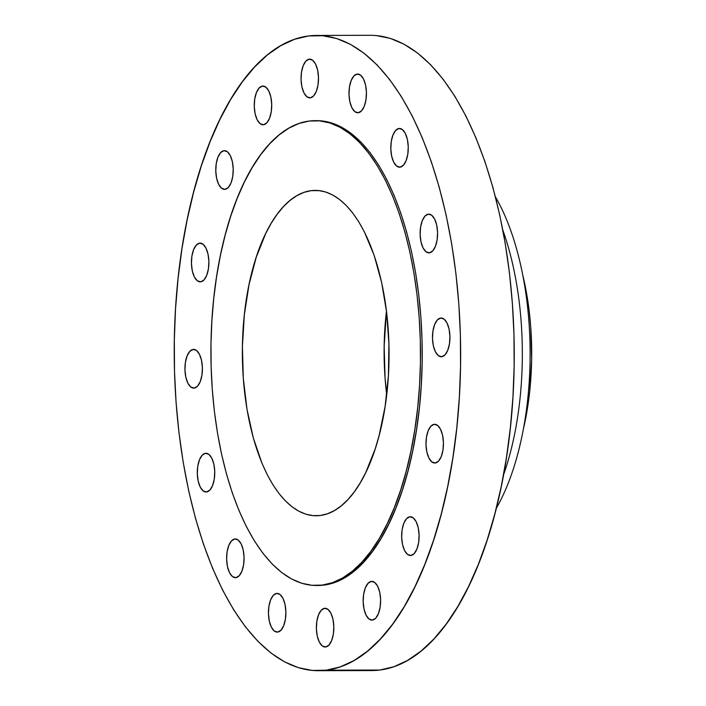 <?xml version="1.0" encoding="UTF-8"?>
<svg xmlns="http://www.w3.org/2000/svg" width="706" height="706" viewBox="0 0 706 706"><rect width="100%" height="100%" fill="white"/><g stroke="black" fill="none" stroke-linecap="round" stroke-linejoin="round"><path stroke-width="1.06" d="M235.892 577.658L239.184 575.761L241.893 571.207L243.605 564.694L244.064 557.21L243.191 549.895L241.125 543.867L238.187 540.028L234.807 538.978A19.371 8.737 89.8 0 1 235.292 538.952A19.371 8.737 89.8 0 1 244.073 557.749A19.371 8.737 89.8 0 1 235.892 577.658L235.892 577.658A19.371 8.737 89.8 0 1 235.398 577.684A19.371 8.737 89.8 0 1 226.617 558.878A19.371 8.737 89.8 0 1 234.807 538.978L231.515 540.875L228.806 545.429L227.085 551.942L226.635 559.426L227.5 566.741L229.565 572.769L232.512 576.608L235.892 577.658M235.786 538.978L234.807 538.978L235.786 538.978M205.49 453.305A19.371 8.737 89.8 0 1 205.975 453.27A19.371 8.737 89.8 0 1 214.756 472.076A19.371 8.737 89.8 0 1 206.576 491.976L209.867 490.079L212.577 485.534L214.289 479.021L214.748 471.537L213.874 464.221L211.809 458.185L208.87 454.355L205.49 453.305L202.198 455.202L199.489 459.747L197.768 466.26L197.318 473.744L198.183 481.06L200.248 487.096L203.196 490.926L206.576 491.976A19.371 8.737 89.8 0 1 206.081 492.011A19.371 8.737 89.8 0 1 197.301 473.205A19.371 8.737 89.8 0 1 205.49 453.305L206.47 453.305L205.49 453.305M193.135 349.426A19.371 8.737 89.8 0 1 193.62 349.391A19.371 8.737 89.8 0 1 202.401 368.197A19.371 8.737 89.8 0 1 194.212 388.097L197.512 386.2L200.222 381.655L201.934 375.142L202.393 367.658L201.519 360.342L199.454 354.306L196.515 350.476L193.135 349.426L189.843 351.323L187.134 355.868L185.413 362.381L184.963 369.865L185.828 377.18L187.893 383.217L190.841 387.047L194.212 388.097A19.371 8.737 89.8 0 1 193.726 388.132A19.371 8.737 89.8 0 1 184.946 369.326A19.371 8.737 89.8 0 1 193.135 349.426L194.106 349.426L193.135 349.426M199.621 243.155A19.371 8.737 89.8 0 1 200.107 243.129A19.371 8.737 89.8 0 1 208.888 261.926A19.371 8.737 89.8 0 1 200.698 281.826L203.999 279.938L206.708 275.384L208.42 268.871L208.879 261.388L208.005 254.072L205.94 248.044L203.001 244.205L199.621 243.155L196.33 245.053L193.62 249.606L191.9 256.119L191.45 263.603L192.314 270.919L194.379 276.946L197.327 280.785L200.698 281.826A19.371 8.737 89.8 0 1 200.213 281.862A19.371 8.737 89.8 0 1 191.432 263.056A19.371 8.737 89.8 0 1 199.621 243.155L200.592 243.155L199.621 243.155M223.961 150.678A19.371 8.737 89.8 0 1 224.446 150.652A19.371 8.737 89.8 0 1 233.227 169.449A19.371 8.737 89.8 0 1 225.046 189.349L228.338 187.461L231.047 182.907L232.759 176.394L233.218 168.91L232.345 161.595L230.28 155.558L227.341 151.728L223.961 150.678L220.669 152.575L217.96 157.12L216.239 163.633L215.789 171.117L216.654 178.433L218.719 184.469L221.666 188.299L225.046 189.349A19.371 8.737 89.8 0 1 224.552 189.384A19.371 8.737 89.8 0 1 215.771 170.578A19.371 8.737 89.8 0 1 223.961 150.678L224.94 150.678L223.961 150.678M263.532 124.741L266.824 122.844L269.533 118.299L271.254 111.786L271.704 104.303L270.839 96.987L268.774 90.95L265.827 87.12L262.455 86.07A19.371 8.737 89.8 0 1 262.941 86.035A19.371 8.737 89.8 0 1 271.722 104.841A19.371 8.737 89.8 0 1 263.532 124.741L263.532 124.741A19.371 8.737 89.8 0 1 263.047 124.777A19.371 8.737 89.8 0 1 254.266 105.971A19.371 8.737 89.8 0 1 262.455 86.07L259.155 87.968L256.446 92.512L254.734 99.025L254.275 106.509L255.148 113.825L257.213 119.861L260.152 123.691L263.532 124.741M263.426 86.07L262.455 86.07L263.426 86.07M309.228 59.163A19.371 8.737 89.8 0 1 309.713 59.136A19.371 8.737 89.8 0 1 318.494 77.934A19.371 8.737 89.8 0 1 310.313 97.834L313.605 95.945L316.314 91.392L318.027 84.879L318.485 77.395L317.612 70.079L315.556 64.052L312.608 60.213L309.228 59.163L305.936 61.06L303.227 65.614L301.515 72.127L301.056 79.61L301.921 86.926L303.986 92.954L306.933 96.793L310.313 97.834A19.371 8.737 89.8 0 1 309.819 97.869A19.371 8.737 89.8 0 1 301.047 79.063A19.371 8.737 89.8 0 1 309.228 59.163L310.208 59.163L309.228 59.163M358.26 112.731L361.551 110.842L364.261 106.288L365.973 99.775L366.432 92.292L365.567 84.976L363.502 78.948L360.554 75.11L357.174 74.059A19.371 8.737 89.8 0 1 357.668 74.033A19.371 8.737 89.8 0 1 366.44 92.83A19.371 8.737 89.8 0 1 358.26 112.731L358.26 112.731A19.371 8.737 89.8 0 1 357.765 112.766A19.371 8.737 89.8 0 1 348.993 93.96A19.371 8.737 89.8 0 1 357.174 74.059L353.882 75.957L351.173 80.51L349.461 87.023L349.002 94.507L349.867 101.823L351.932 107.85L354.88 111.689L358.26 112.731M358.154 74.059L357.174 74.059L358.154 74.059M398.987 128.492A19.371 8.737 89.8 0 1 399.481 128.457A19.371 8.737 89.8 0 1 408.262 147.263A19.371 8.737 89.8 0 1 400.073 167.163L403.364 165.266L406.074 160.721L407.794 154.208L408.245 146.724L407.38 139.409L405.315 133.372L402.367 129.542L398.987 128.492L395.695 130.389L392.986 134.934L391.274 141.447L390.815 148.931L391.689 156.247L393.754 162.283L396.693 166.113L400.073 167.163A19.371 8.737 89.8 0 1 399.587 167.198A19.371 8.737 89.8 0 1 390.806 148.392A19.371 8.737 89.8 0 1 398.987 128.492L399.967 128.492L398.987 128.492M428.313 214.165A19.371 8.737 89.8 0 1 428.798 214.139A19.371 8.737 89.8 0 1 437.579 232.936A19.371 8.737 89.8 0 1 429.389 252.836L432.681 250.948L435.39 246.394L437.111 239.881L437.561 232.398L436.696 225.082L434.631 219.054L431.684 215.215L428.313 214.165L425.012 216.062L422.303 220.616L420.591 227.129L420.132 234.613L421.005 241.929L423.07 247.956L426.009 251.795L429.389 252.836A19.371 8.737 89.8 0 1 428.904 252.872A19.371 8.737 89.8 0 1 420.123 234.065A19.371 8.737 89.8 0 1 428.313 214.165L429.283 214.165L428.313 214.165M440.668 318.044A19.371 8.737 89.8 0 1 441.153 318.018A19.371 8.737 89.8 0 1 449.934 336.824A19.371 8.737 89.8 0 1 441.744 356.724L445.036 354.827L447.745 350.273L449.466 343.76L449.916 336.277L449.051 328.961L446.986 322.933L444.039 319.094L440.668 318.044L437.367 319.942L434.658 324.495L432.946 331.008L432.487 338.492L433.36 345.808L435.425 351.835L438.364 355.674L441.744 356.724A19.371 8.737 89.8 0 1 441.259 356.751A19.371 8.737 89.8 0 1 432.478 337.945A19.371 8.737 89.8 0 1 440.668 318.044L441.638 318.044L440.668 318.044M434.181 424.315A19.371 8.737 89.8 0 1 434.667 424.288A19.371 8.737 89.8 0 1 443.447 443.086A19.371 8.737 89.8 0 1 435.258 462.986L438.55 461.097L441.268 456.544L442.98 450.031L443.439 442.547L442.565 435.231L440.5 429.195L437.552 425.365L434.181 424.315L430.881 426.212L428.171 430.757L426.459 437.27L426 444.754L426.874 452.069L428.939 458.106L431.878 461.936L435.258 462.986A19.371 8.737 89.8 0 1 434.772 463.021A19.371 8.737 89.8 0 1 425.992 444.215A19.371 8.737 89.8 0 1 434.181 424.315L435.152 424.315L434.181 424.315M410.918 555.463L414.21 553.575L416.919 549.021L418.64 542.508L419.09 535.024L418.226 527.709L416.161 521.672L413.213 517.842L409.842 516.792A19.371 8.737 89.8 0 1 410.327 516.766A19.371 8.737 89.8 0 1 419.108 535.563A19.371 8.737 89.8 0 1 410.918 555.463L410.918 555.463A19.371 8.737 89.8 0 1 410.433 555.498A19.371 8.737 89.8 0 1 401.652 536.692A19.371 8.737 89.8 0 1 409.842 516.792L406.541 518.689L403.832 523.243L402.12 529.747L401.661 537.231L402.535 544.547L404.6 550.583L407.538 554.413L410.918 555.463M410.813 516.792L409.842 516.792L410.813 516.792M371.347 581.4A19.371 8.737 89.8 0 1 371.833 581.373A19.371 8.737 89.8 0 1 380.613 600.171A19.371 8.737 89.8 0 1 372.433 620.08L375.724 618.182L378.434 613.629L380.146 607.116L380.605 599.632L379.731 592.316L377.666 586.289L374.727 582.45L371.347 581.4L368.055 583.297L365.346 587.851L363.625 594.364L363.175 601.847L364.04 609.163L366.105 615.191L369.053 619.03L372.433 620.08A19.371 8.737 89.8 0 1 371.938 620.106A19.371 8.737 89.8 0 1 363.158 601.3A19.371 8.737 89.8 0 1 371.347 581.4L372.327 581.4L371.347 581.4M276.62 593.411A19.371 8.737 89.8 0 1 277.114 593.384A19.371 8.737 89.8 0 1 285.895 612.181A19.371 8.737 89.8 0 1 277.705 632.082L280.997 630.184L283.706 625.64L285.418 619.127L285.877 611.643L285.012 604.327L282.947 598.291L280 594.461L276.62 593.411L273.328 595.308L270.619 599.853L268.907 606.366L268.448 613.849L269.321 621.165L271.378 627.202L274.325 631.032L277.705 632.082A19.371 8.737 89.8 0 1 277.22 632.117A19.371 8.737 89.8 0 1 268.439 613.311A19.371 8.737 89.8 0 1 276.62 593.411L277.599 593.411L276.62 593.411M324.566 608.307A19.371 8.737 89.8 0 1 325.06 608.272A19.371 8.737 89.8 0 1 333.841 627.078A19.371 8.737 89.8 0 1 325.651 646.978L328.943 645.081L331.652 640.536L333.364 634.023L333.823 626.54L332.958 619.224L330.893 613.187L327.946 609.357L324.566 608.307L321.274 610.205L318.565 614.75L316.853 621.262L316.394 628.746L317.268 636.062L319.333 642.098L322.271 645.928L325.651 646.978A19.371 8.737 89.8 0 1 325.166 647.014A19.371 8.737 89.8 0 1 316.385 628.208A19.371 8.737 89.8 0 1 324.566 608.307L325.545 608.307L324.566 608.307M308.584 35.962L322.633 35.715L336.638 38.521L350.458 44.354L363.961 53.171L377.013 64.864L389.491 79.337L401.273 96.448L412.251 116.031L422.312 137.891L431.366 161.833L439.326 187.611L446.113 214.977L451.655 243.685L455.908 273.434L458.821 303.959L460.383 334.953L460.559 366.123L459.359 397.169L456.8 427.783L452.89 457.682L447.675 486.575L441.215 514.18L433.555 540.24L424.774 564.491L414.969 586.704L404.22 606.675L392.633 624.201L380.322 639.106L367.411 651.267L354.015 660.551L340.266 666.879L326.296 670.179A317.629 143.212 89.8 0 1 318.309 670.7A317.629 143.212 89.8 0 1 174.311 362.328A317.629 143.212 89.8 0 1 308.584 35.962A317.629 143.212 89.8 0 1 316.579 35.45A317.629 143.212 89.8 0 1 460.568 343.813A317.629 143.212 89.8 0 1 326.296 670.179L312.246 670.435L298.241 667.629L284.421 661.787L270.919 652.979L257.866 641.277L245.388 626.804L233.607 609.702L222.628 590.119L212.568 568.251L203.513 544.317L195.553 518.539L188.767 491.164L183.225 462.465L178.971 432.707L176.059 402.191L174.497 371.188L174.32 340.027L175.52 308.981L178.089 278.358L181.989 248.459L187.205 219.566L193.673 191.961L201.325 165.91L210.106 141.659L219.91 119.438L230.659 99.475L242.246 81.949L254.557 67.035L267.468 54.874L280.864 45.59L294.614 39.262L308.584 35.962M318.309 670.7L371.894 670.55A317.629 143.212 -90.2 0 0 379.89 670.038L326.296 670.179L379.89 670.038A317.629 143.212 -90.2 0 0 514.162 343.672A317.629 143.212 -90.2 0 0 370.165 35.3L316.579 35.45M322.192 585.106A232.415 104.788 89.8 0 1 316.341 585.486A232.415 104.788 89.8 0 1 210.979 359.848A232.415 104.788 89.8 0 1 309.228 121.044L319.509 120.867L329.755 122.915L339.868 127.186L349.752 133.637L359.301 142.197L368.426 152.787L377.048 165.301L385.088 179.633L392.448 195.633L399.075 213.141L404.9 232.009L409.859 252.033L413.919 273.037L417.025 294.808L419.161 317.144L420.299 339.815L420.432 362.628L419.558 385.344L417.678 407.741L414.819 429.627L411.007 450.763L406.277 470.964L400.673 490.026L394.248 507.773L387.073 524.028L379.21 538.643L370.729 551.465L361.728 562.373L352.276 571.269L342.472 578.064L332.411 582.688L322.192 585.106L311.911 585.292L301.665 583.235L291.552 578.964L281.676 572.522L272.128 563.962L262.994 553.372L254.372 540.849L246.341 526.526L238.972 510.526L232.345 493.009L226.529 474.15L221.56 454.126L217.51 433.122L214.395 411.351L212.259 389.015L211.12 366.335L210.988 343.531L211.871 320.815L213.741 298.409L216.601 276.531L220.413 255.395L225.143 235.195L230.747 216.124L237.172 198.377L244.347 182.122L252.219 167.516L260.69 154.693L269.701 143.786L279.152 134.89L288.948 128.095L299.009 123.462L309.228 121.044A232.415 104.788 89.8 0 1 315.079 120.664A232.415 104.788 89.8 0 1 420.441 346.302A232.415 104.788 89.8 0 1 322.192 585.106L323.922 585.106L322.192 585.106M316.341 585.486L318.071 585.486A232.415 104.788 -90.2 0 0 323.922 585.106A232.415 104.788 -90.2 0 0 422.17 346.302A232.415 104.788 -90.2 0 0 316.809 120.664L315.079 120.664M311.178 190.655A162.689 73.353 89.8 0 1 315.264 190.391A162.689 73.353 89.8 0 1 389.024 348.332A162.689 73.353 89.8 0 1 320.25 515.504A162.689 73.353 89.8 0 1 316.156 515.768A162.689 73.353 89.8 0 1 242.396 357.818A162.689 73.353 89.8 0 1 311.178 190.655L319.368 190.629L311.178 190.655L304.021 192.35L296.979 195.588L290.113 200.345L283.503 206.567L277.202 214.209L271.263 223.184L265.756 233.412L256.243 257.213L249.006 284.695L244.338 314.814L242.405 346.39L243.296 378.231L246.968 409.109L253.277 437.826L261.997 463.295L267.15 474.494L272.772 484.519L278.808 493.282L285.198 500.695L291.887 506.687L298.797 511.197L305.875 514.189L313.049 515.627L320.25 515.504L327.399 513.809L334.441 510.57L341.307 505.814L347.917 499.583L354.227 491.95L360.157 482.975L365.664 472.746L375.186 448.945L379.104 435.602L385.088 406.656L388.406 375.663L388.927 343.796L386.632 312.29L381.611 282.347L374.065 255.122L364.27 231.665L358.648 221.64L352.612 212.877L346.222 205.455L339.533 199.471L332.623 194.953L325.545 191.961L318.371 190.532L311.178 190.655M386.473 310.984A162.689 73.353 -90.2 0 0 386.703 394.786L385.052 377.851L384.161 346.011L386.473 310.984M317.947 585.486L323.922 585.106L334.141 582.688L344.201 578.064L354.006 571.269L363.449 562.364L372.459 551.457L380.94 538.634L388.803 524.028L395.978 507.773L402.402 490.026L408.006 470.955L412.736 450.763L416.549 429.619L419.408 407.741L421.288 385.335L422.162 362.619L422.029 339.815L420.891 317.135L418.755 294.799L415.649 273.028L411.589 252.033L406.621 232L400.805 213.141L394.177 195.624L386.817 179.624L378.778 165.301L370.156 152.778L361.031 142.188L351.473 133.628L341.598 127.186L331.485 122.915L321.239 120.858L316.685 120.664M371.727 670.559L379.89 670.038L393.86 666.738L407.6 660.41L420.997 651.126L433.916 638.965L446.227 624.051L457.806 606.525L468.555 586.562L478.368 564.341L487.14 540.09L494.8 514.039L501.269 486.434L506.476 457.541L510.385 427.642L512.953 397.019L514.153 365.973L513.968 334.812L512.415 303.809L509.494 273.293L505.24 243.535L499.698 214.836L492.912 187.461L484.96 161.683L475.906 137.749L465.836 115.881L454.867 96.298L443.077 79.196L430.598 64.723L417.546 53.021L404.044 44.213L390.233 38.371L376.227 35.565M503.519 474.944A197.548 89.071 -90.2 0 0 502.848 230.191A197.548 89.071 89.8 0 1 503.519 474.944M496.274 508.32A197.548 89.071 -90.2 0 0 495.418 196.85A197.548 89.071 89.8 0 1 496.274 508.32M523.278 429.513A164.622 74.227 -90.2 0 0 522.864 275.508L527.029 295.99L529.235 311.417L530.744 327.24L531.644 359.451L529.694 391.415L527.664 406.912L523.278 429.513"/></g></svg>
